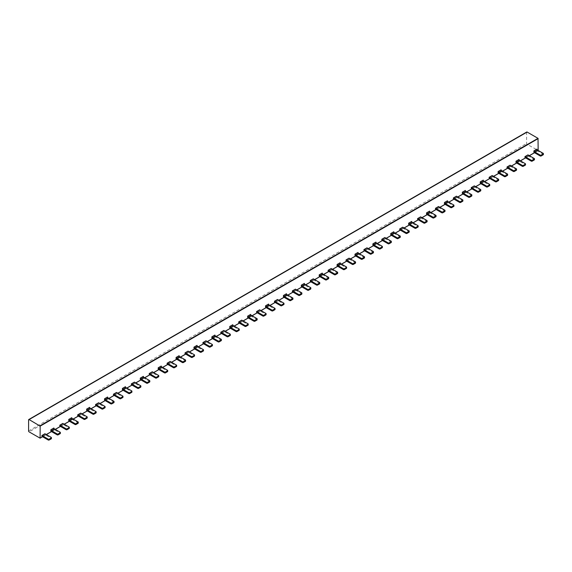 <?xml version="1.0" encoding="UTF-8"?>
<svg xmlns="http://www.w3.org/2000/svg" width="572" height="572" viewBox="0 0 572 572"><rect width="100%" height="100%" fill="white"/><g stroke="black" fill="none" stroke-linecap="round" stroke-linejoin="round"><path stroke-width="0.43" stroke-dasharray="2.86 2.15" d="M534.455 159.667A0.708 0.408 -0 0 0 534.248 159.374L534.248 158.501M524.953 157.486L527.963 155.748L527.963 154.876M527.963 155.748L534.248 159.374M41.92 436.364L44.931 434.627L51.215 438.252L51.215 437.38M44.931 434.627L44.931 433.755M516.566 169.991A0.708 0.408 -0 0 0 516.359 169.705L516.359 168.833M507.057 167.818L510.074 166.073L510.074 165.208M510.074 166.073L516.359 169.705M59.81 426.033L62.82 424.295L69.105 427.92L69.105 427.055M62.82 424.295L62.82 423.423M498.677 180.323A0.708 0.408 -0 0 0 498.469 180.03L498.469 179.165M489.167 178.149L492.185 176.405L492.185 175.532M492.185 176.405L498.469 180.03M77.699 415.708L80.709 413.964L86.994 417.596L86.994 416.723M80.709 413.964L80.709 413.098M480.787 190.648A0.708 0.408 -0 0 0 480.573 190.362L480.573 189.489M471.278 188.474L474.295 186.737L474.295 185.864M474.295 186.737L480.573 190.362M95.588 405.376L98.606 403.639L104.883 407.264L104.883 406.392M98.606 403.639L98.606 402.767M462.891 200.979A0.708 0.408 -0 0 0 462.684 200.686L462.684 199.821M453.389 198.806L456.406 197.061L456.406 196.189M456.406 197.061L462.684 200.686M113.478 395.052L116.495 393.307L122.773 396.932L122.773 396.067M116.495 393.307L116.495 392.442M445.002 211.311A0.708 0.408 -0 0 0 444.794 211.018L444.794 210.146M435.499 209.13L438.517 207.393L438.517 206.521M438.517 207.393L444.794 211.018M131.367 384.72L134.384 382.983L140.662 386.608L140.662 385.735M134.384 382.983L134.384 382.11M427.112 221.636A0.708 0.408 -0 0 0 426.905 221.35L426.905 220.477M417.61 219.462L420.627 217.718L420.627 216.852M420.627 217.718L426.905 221.35M149.256 374.395L152.274 372.651L158.551 376.276L158.551 375.411M152.274 372.651L152.274 371.779M409.223 231.967A0.708 0.408 -0 0 0 409.016 231.674L409.016 230.802M399.721 229.787L402.731 228.049L402.731 227.177M402.731 228.049L409.016 231.674M167.146 364.064L170.163 362.326L176.448 365.951L176.448 365.079M170.163 362.326L170.163 361.454M391.334 242.292A0.708 0.408 -0 0 0 391.126 242.006L391.126 241.134M381.831 240.118L384.842 238.381L384.842 237.509M384.842 238.381L391.126 242.006M185.035 353.732L188.052 351.995L194.337 355.62L194.337 354.747M188.052 351.995L188.052 351.122M373.444 252.624A0.708 0.408 -0 0 0 373.237 252.331L373.237 251.465M363.942 250.45L366.952 248.706L366.952 247.833M366.952 248.706L373.237 252.331M202.931 343.407L205.941 341.663L212.226 345.295L212.226 344.423M205.941 341.663L205.941 340.798M355.555 262.956A0.708 0.408 -0 0 0 355.348 262.662L355.348 261.79M346.046 260.775L349.063 259.037L349.063 258.165M349.063 259.037L355.348 262.662M220.821 333.076L223.831 331.338L230.116 334.963L230.116 334.091M223.831 331.338L223.831 330.466M337.666 273.28A0.708 0.408 -0 0 0 337.459 272.994L337.459 272.122M328.156 271.107L331.174 269.362L331.174 268.497M331.174 269.362L337.459 272.994M238.71 322.751L241.72 321.006L248.005 324.631L248.005 323.766M241.72 321.006L241.72 320.134M319.777 283.612A0.708 0.408 -0 0 0 319.562 283.319L319.562 282.446M310.267 281.431L313.284 279.694L313.284 278.821M313.284 279.694L319.562 283.319M256.599 312.419L259.617 310.682L265.894 314.307L265.894 313.435M259.617 310.682L259.617 309.81M301.88 293.937A0.708 0.408 -0 0 0 301.673 293.65L301.673 292.778M292.378 291.763L295.395 290.018L295.395 289.153M295.395 290.018L301.673 293.65M274.488 302.095L277.506 300.35L283.783 303.975L283.783 303.11M277.506 300.35L277.506 299.478M50.865 431.081L53.875 429.336A1.773 1.022 -120 0 0 54.383 429.751L60.16 433.09L60.16 432.217M53.875 429.336L53.875 428.006M68.754 420.749L71.765 419.011L71.765 417.682M71.765 419.011A1.773 1.022 -120 0 0 72.272 419.419L78.049 422.758L78.049 421.886M86.644 410.424L89.661 408.68A1.773 1.022 -120 0 0 90.161 409.094L95.939 412.426L95.939 411.561M89.661 408.68L89.661 407.35M104.533 400.093L107.55 398.355L107.55 397.025M107.55 398.355A1.773 1.022 -120 0 0 108.051 398.763L113.828 402.102L113.828 401.229M122.422 389.768L125.44 388.023A1.773 1.022 -120 0 0 125.94 388.438L131.717 391.77L131.717 390.898M125.44 388.023L125.44 386.693M140.312 379.436L143.329 377.692L143.329 376.369M143.329 377.692A1.773 1.022 -120 0 0 143.829 378.106L149.607 381.445L149.607 380.573M158.201 369.104L161.218 367.367A1.773 1.022 -120 0 0 161.719 367.775L167.503 371.114L167.503 370.241M161.218 367.367L161.218 366.037M176.09 358.78L179.107 357.035L179.107 355.705M179.107 357.035A1.773 1.022 -120 0 0 179.608 357.45L185.392 360.782L185.392 359.917M193.98 348.448L196.997 346.711A1.773 1.022 -120 0 0 197.497 347.118L203.282 350.457L203.282 349.585M196.997 346.711L196.997 345.381M211.876 338.123L214.886 336.379L214.886 335.049M214.886 336.379A1.773 1.022 -120 0 0 215.394 336.794L221.171 340.125L221.171 339.26M229.765 327.792L232.775 326.054A1.773 1.022 -120 0 0 233.283 326.462L239.06 329.801L239.06 328.929M232.775 326.054L232.775 324.724M247.655 317.46L250.672 315.723L250.672 314.393M250.672 315.723A1.773 1.022 -120 0 0 251.172 316.13L256.95 319.469L256.95 318.597M265.544 307.135L268.561 305.391A1.773 1.022 -120 0 0 269.062 305.805L274.839 309.145L274.839 308.272M268.561 305.391L268.561 304.061M283.433 296.804L286.45 295.066L286.45 293.736M286.45 295.066A1.773 1.022 -120 0 0 286.951 295.474L292.728 298.813L292.728 297.94M301.322 286.479L304.34 284.734A1.773 1.022 -120 0 0 304.84 285.149L310.617 288.481L310.617 287.616M304.34 284.734L304.34 283.405M319.212 276.147L322.229 274.41L322.229 273.08M322.229 274.41A1.773 1.022 -120 0 0 322.73 274.817L328.514 278.156L328.514 277.284M337.101 265.823L340.118 264.078A1.773 1.022 -120 0 0 340.619 264.493L346.403 267.825L346.403 266.952M340.118 264.078L340.118 262.748M354.998 255.491L358.008 253.746L358.008 252.424M358.008 253.746A1.773 1.022 -120 0 0 358.508 254.161L364.292 257.5L364.292 256.628M372.887 245.159L375.897 243.422A1.773 1.022 -120 0 0 376.405 243.829L382.182 247.168L382.182 246.296M375.897 243.422L375.897 242.092M390.776 234.835L393.786 233.09L393.786 231.76M393.786 233.09A1.773 1.022 -120 0 0 394.294 233.505L400.071 236.837L400.071 235.971M408.665 224.503L411.683 222.765A1.773 1.022 -120 0 0 412.183 223.173L417.96 226.512L417.96 225.64M411.683 222.765L411.683 221.435M426.555 214.178L429.572 212.434L429.572 211.104M429.572 212.434A1.773 1.022 -120 0 0 430.072 212.848L435.85 216.18L435.85 215.315M444.444 203.847L447.461 202.109A1.773 1.022 -120 0 0 447.962 202.517L453.739 205.856L453.739 204.983M447.461 202.109L447.461 200.779M462.333 193.515L465.351 191.777L465.351 190.447M465.351 191.777A1.773 1.022 -120 0 0 465.851 192.192L471.628 195.524L471.628 194.652M480.223 183.19L483.24 181.446A1.773 1.022 -120 0 0 483.74 181.86L489.525 185.199L489.525 184.327M483.24 181.446L483.24 180.116M498.112 172.858L501.129 171.121L501.129 169.791M501.129 171.121A1.773 1.022 -120 0 0 501.63 171.529L507.414 174.868L507.414 173.995M516.008 162.534L519.019 160.789A1.773 1.022 -120 0 0 519.526 161.204L525.303 164.536L525.303 163.671M519.019 160.789L519.019 159.459M533.898 152.202L536.908 150.465L536.908 149.135M536.908 150.465A1.773 1.022 -120 0 0 537.415 150.872L543.193 154.211L543.193 153.339M526.755 132.01A0.708 0.408 -120 0 0 526.612 132.332L526.612 143.472A0.708 0.408 -120 0 0 527.112 144.344L538.166 150.436M54.383 429.751L51.366 431.488M72.272 419.419L69.255 421.164M90.161 409.094L87.144 410.832M108.051 398.763L105.034 400.507M125.94 388.438L122.923 390.175M143.829 378.106L140.812 379.844M161.719 367.775L158.709 369.519M179.608 357.45L176.598 359.187M197.497 347.118L194.487 348.863M215.394 336.794L212.376 338.531M233.283 326.462L230.266 328.206M251.172 316.13L248.155 317.875M269.062 305.805L266.044 307.543M286.951 295.474L283.934 297.218M304.84 285.149L301.823 286.887M322.73 274.817L319.719 276.562M340.619 264.493L337.609 266.23M358.508 254.161L355.498 255.898M376.405 243.829L373.387 245.574M394.294 233.505L391.277 235.242M412.183 223.173L409.166 224.918M430.072 212.848L427.055 214.586M447.962 202.517L444.944 204.261M465.851 192.192L462.834 193.929M483.74 181.86L480.73 183.598M501.63 171.529L498.62 173.273M519.526 161.204L516.509 162.941M537.415 150.872L534.398 152.617M529.322 155.663L525.554 157.836L529.322 155.663M520.377 160.825L516.609 162.999L520.377 160.825M511.432 165.987L507.664 168.168L511.432 165.987M502.488 171.157L498.72 173.33L502.488 171.157M493.543 176.319L489.775 178.493L493.543 176.319M484.598 181.481L480.83 183.662L484.598 181.481M475.654 186.644L471.886 188.824L475.654 186.644M466.709 191.813L462.941 193.987L466.709 191.813M457.764 196.975L453.989 199.149L457.764 196.975M448.82 202.138L445.045 204.318L448.82 202.138M439.868 207.307L436.1 209.481L439.868 207.307M430.923 212.469L427.155 214.643L430.923 212.469M421.979 217.632L418.211 219.812L421.979 217.632M413.034 222.794L409.266 224.975L413.034 222.794M404.089 227.963L400.321 230.137L404.089 227.963M395.145 233.126L391.377 235.299L395.145 233.126M386.2 238.288L382.432 240.469L386.2 238.288M377.255 243.457L373.487 245.631L377.255 243.457M368.311 248.62L364.543 250.793L368.311 248.62M359.366 253.782L355.598 255.963L359.366 253.782M350.421 258.952L346.653 261.125L350.421 258.952M341.477 264.114L337.709 266.287L341.477 264.114M332.532 269.276L328.764 271.45L332.532 269.276M323.588 274.438L319.82 276.619L323.588 274.438M314.643 279.608L310.875 281.781L314.643 279.608M305.698 284.77L301.93 286.944L305.698 284.77M296.754 289.933L292.978 292.113L296.754 289.933M287.809 295.102L284.034 297.276L287.809 295.102M278.857 300.264L275.089 302.438L278.857 300.264M269.912 305.427L266.144 307.6L269.912 305.427M260.968 310.589L257.2 312.77L260.968 310.589M252.023 315.758L248.255 317.932L252.023 315.758M243.079 320.921L239.31 323.094L243.079 320.921M234.134 326.083L230.366 328.264L234.134 326.083M225.189 331.252L221.421 333.426L225.189 331.252M216.245 336.415L212.477 338.588L216.245 336.415M207.3 341.577L203.532 343.758L207.3 341.577M198.355 346.739L194.587 348.92L198.355 346.739M189.411 351.909L185.643 354.082L189.411 351.909M180.466 357.071L176.698 359.245L180.466 357.071M171.521 362.233L167.753 364.414L171.521 362.233M162.577 367.403L158.809 369.576L162.577 367.403M153.632 372.565L149.864 374.739L153.632 372.565M144.687 377.727L140.912 379.908L144.687 377.727M135.743 382.897L131.968 385.07L135.743 382.897M126.798 388.059L123.023 390.233L126.798 388.059M117.846 393.221L114.078 395.395L117.846 393.221M108.902 398.384L105.134 400.564L108.902 398.384M99.957 403.553L96.189 405.727L99.957 403.553M91.012 408.715L87.244 410.889L91.012 408.715M82.068 413.878L78.3 416.058L82.068 413.878M73.123 419.047L69.355 421.221L73.123 419.047M64.178 424.209L60.41 426.383L64.178 424.209M55.234 429.372L51.466 431.545L55.234 429.372M46.289 434.534L42.521 436.715L46.289 434.534M526.612 132.332L28.6 419.855M28.6 430.995L526.612 143.472M527.112 144.344L29.101 431.867M538.123 150.65L534.563 152.71M529.386 155.698L525.618 157.872M520.441 160.861L516.673 163.034M511.497 166.023L507.729 168.204M502.552 171.192L498.777 173.366M493.607 176.355L489.832 178.528M484.663 181.517L480.888 183.698M475.711 186.686L471.943 188.86M466.766 191.849L462.998 194.022M457.822 197.011L454.054 199.185M448.877 202.173L445.109 204.354M439.932 207.343L436.164 209.516M430.988 212.505L427.22 214.679M422.043 217.667L418.275 219.848M413.098 222.837L409.33 225.01M404.154 227.999L400.386 230.173M395.209 233.162L391.441 235.335M386.264 238.324L382.496 240.505M377.32 243.493L373.552 245.667M368.375 248.656L364.607 250.829M359.43 253.818L355.662 255.999M350.486 258.987L346.718 261.161M341.541 264.15L337.766 266.323M332.597 269.312L328.821 271.486M323.645 274.474L319.877 276.655M314.7 279.644L310.932 281.817M305.755 284.806L301.987 286.98M296.811 289.968L293.043 292.149M287.866 295.138L284.098 297.311M278.921 300.3L275.153 302.474M269.977 305.462L266.209 307.643M261.032 310.625L257.264 312.805M252.088 315.794L248.32 317.968M243.143 320.956L239.375 323.13M234.198 326.119L230.43 328.299M225.254 331.288L221.486 333.462M216.309 336.45L212.541 338.624M207.364 341.613L203.596 343.793M198.42 346.782L194.652 348.956M189.475 351.944L185.707 354.118M180.53 357.107L176.755 359.28M171.586 362.269L167.81 364.45M162.634 367.438L158.866 369.612M153.689 372.601L149.921 374.774M144.745 377.763L140.977 379.944M135.8 382.933L132.032 385.106M126.855 388.095L123.087 390.268M117.911 393.257L114.143 395.431M108.966 398.419L105.198 400.6M100.021 403.589L96.253 405.762M91.077 408.751L87.309 410.925M82.132 413.913L78.364 416.094M73.187 419.083L69.419 421.257M64.243 424.245L60.475 426.419M55.298 429.408L51.53 431.588M46.353 434.57L42.585 436.751"/><path stroke-width="0.86" d="M524.953 156.621L527.963 154.876L534.248 158.501A0.708 0.408 180 0 1 534.248 159.088L532.239 160.246A0.708 0.408 180 0 1 531.231 160.246L524.953 156.621L524.953 157.486L531.231 161.118A0.708 0.408 -0 0 0 532.239 161.118L532.239 160.246M534.248 159.088L534.248 159.953A0.708 0.408 -0 0 0 534.455 159.667L534.455 158.794M534.248 159.953L532.239 161.118M51.215 437.959L51.215 438.831A0.708 0.408 -0 0 0 51.423 438.538L51.423 437.673A0.708 0.408 180 0 1 51.215 437.959L49.206 439.124A0.708 0.408 180 0 1 48.198 439.124L41.92 435.492L41.92 436.364L48.198 439.99A0.708 0.408 -0 0 0 49.206 439.99L49.206 439.124M51.215 438.831L49.206 439.99M41.92 435.492L44.931 433.755L51.215 437.38A0.708 0.408 180 0 1 51.423 437.673M507.057 166.945L510.074 165.208L516.359 168.833A0.708 0.408 180 0 1 516.359 169.412L514.35 170.57A0.708 0.408 180 0 1 513.341 170.57L507.057 166.945L507.057 167.818L513.341 171.443A0.708 0.408 -0 0 0 514.35 171.443L514.35 170.57M516.359 169.412L516.359 170.284A0.708 0.408 -0 0 0 516.566 169.991L516.566 169.126M516.359 170.284L514.35 171.443M69.105 427.634L69.105 428.499A0.708 0.408 -0 0 0 69.312 428.213L69.312 427.341A0.708 0.408 180 0 1 69.105 427.634L67.096 428.793A0.708 0.408 180 0 1 66.087 428.793L59.81 425.168L59.81 426.033L66.087 429.665A0.708 0.408 -0 0 0 67.096 429.665L67.096 428.793M69.105 428.499L67.096 429.665M59.81 425.168L62.82 423.423L69.105 427.055A0.708 0.408 180 0 1 69.312 427.341M489.167 177.277L492.185 175.532L498.469 179.165A0.708 0.408 180 0 1 498.469 179.744L496.453 180.902A0.708 0.408 180 0 1 495.452 180.902L489.167 177.277L489.167 178.149L495.452 181.774A0.708 0.408 -0 0 0 496.453 181.774L496.453 180.902M498.469 179.744L498.469 180.609A0.708 0.408 -0 0 0 498.677 180.323L498.677 179.451M498.469 180.609L496.453 181.774M86.994 417.303L86.994 418.175A0.708 0.408 -0 0 0 87.201 417.882L87.201 417.009A0.708 0.408 180 0 1 86.994 417.303L84.985 418.461A0.708 0.408 180 0 1 83.977 418.461L77.699 414.836L77.699 415.708L83.977 419.333A0.708 0.408 -0 0 0 84.985 419.333L84.985 418.461M86.994 418.175L84.985 419.333M77.699 414.836L80.709 413.098L86.994 416.723A0.708 0.408 180 0 1 87.201 417.009M471.278 187.602L474.295 185.864L480.573 189.489A0.708 0.408 180 0 1 480.573 190.068L478.564 191.234A0.708 0.408 180 0 1 477.563 191.234L471.278 187.602L471.278 188.474L477.563 192.099A0.708 0.408 -0 0 0 478.564 192.099L478.564 191.234M480.573 190.068L480.573 190.941A0.708 0.408 -0 0 0 480.787 190.648L480.787 189.782M480.573 190.941L478.564 192.099M104.883 406.971L104.883 407.843A0.708 0.408 -0 0 0 105.091 407.557L105.091 406.685A0.708 0.408 180 0 1 104.883 406.971L102.874 408.136A0.708 0.408 180 0 1 101.866 408.136L95.588 404.511L95.588 405.376L101.866 409.009A0.708 0.408 -0 0 0 102.874 409.009L102.874 408.136M104.883 407.843L102.874 409.009M95.588 404.511L98.606 402.767L104.883 406.392A0.708 0.408 180 0 1 105.091 406.685M453.389 197.933L456.406 196.189L462.684 199.821A0.708 0.408 180 0 1 462.684 200.4L460.674 201.558A0.708 0.408 180 0 1 459.673 201.558L453.389 197.933L453.389 198.806L459.673 202.431A0.708 0.408 -0 0 0 460.674 202.431L460.674 201.558M462.684 200.4L462.684 201.272A0.708 0.408 -0 0 0 462.891 200.979L462.891 200.107M462.684 201.272L460.674 202.431M122.773 396.646L122.773 397.519A0.708 0.408 -0 0 0 122.98 397.225L122.98 396.353A0.708 0.408 180 0 1 122.773 396.646L120.763 397.805A0.708 0.408 180 0 1 119.762 397.805L113.478 394.179L113.478 395.052L119.762 398.677A0.708 0.408 -0 0 0 120.763 398.677L120.763 397.805M122.773 397.519L120.763 398.677M113.478 394.179L116.495 392.442L122.773 396.067A0.708 0.408 180 0 1 122.98 396.353M435.499 208.265L438.517 206.521L444.794 210.146A0.708 0.408 180 0 1 444.794 210.725L442.785 211.89A0.708 0.408 180 0 1 441.784 211.89L435.499 208.265L435.499 209.13L441.784 212.755A0.708 0.408 -0 0 0 442.785 212.755L442.785 211.89M444.794 210.725L444.794 211.597A0.708 0.408 -0 0 0 445.002 211.311L445.002 210.439M444.794 211.597L442.785 212.755M140.662 386.314L140.662 387.187A0.708 0.408 -0 0 0 140.869 386.894L140.869 386.028A0.708 0.408 180 0 1 140.662 386.314L138.653 387.48A0.708 0.408 180 0 1 137.652 387.48L131.367 383.848L131.367 384.72L137.652 388.345A0.708 0.408 -0 0 0 138.653 388.345L138.653 387.48M140.662 387.187L138.653 388.345M131.367 383.848L134.384 382.11L140.662 385.735A0.708 0.408 180 0 1 140.869 386.028M417.61 218.59L420.627 216.852L426.905 220.477A0.708 0.408 180 0 1 426.905 221.057L424.896 222.215A0.708 0.408 180 0 1 423.888 222.215L417.61 218.59L417.61 219.462L423.888 223.087A0.708 0.408 -0 0 0 424.896 223.087L424.896 222.215M426.905 221.057L426.905 221.929A0.708 0.408 -0 0 0 427.112 221.636L427.112 220.763M426.905 221.929L424.896 223.087M158.551 375.99L158.551 376.855A0.708 0.408 -0 0 0 158.766 376.569L158.766 375.697A0.708 0.408 180 0 1 158.551 375.99L156.542 377.148A0.708 0.408 180 0 1 155.541 377.148L149.256 373.523L149.256 374.395L155.541 378.021A0.708 0.408 -0 0 0 156.542 378.021L156.542 377.148M158.551 376.855L156.542 378.021M149.256 373.523L152.274 371.779L158.551 375.411A0.708 0.408 180 0 1 158.766 375.697M399.721 228.922L402.731 227.177L409.016 230.802A0.708 0.408 180 0 1 409.016 231.388L407.007 232.547A0.708 0.408 180 0 1 405.998 232.547L399.721 228.922L399.721 229.787L405.998 233.419A0.708 0.408 -0 0 0 407.007 233.419L407.007 232.547M409.016 231.388L409.016 232.253A0.708 0.408 -0 0 0 409.223 231.967L409.223 231.095M409.016 232.253L407.007 233.419M176.448 365.658L176.448 366.53A0.708 0.408 -0 0 0 176.655 366.237L176.655 365.372A0.708 0.408 180 0 1 176.448 365.658L174.431 366.816A0.708 0.408 180 0 1 173.43 366.816L167.146 363.191L167.146 364.064L173.43 367.689A0.708 0.408 -0 0 0 174.431 367.689L174.431 366.816M176.448 366.53L174.431 367.689M167.146 363.191L170.163 361.454L176.448 365.079A0.708 0.408 180 0 1 176.655 365.372M381.831 239.246L384.842 237.509L391.126 241.134A0.708 0.408 180 0 1 391.126 241.713L389.117 242.878A0.708 0.408 180 0 1 388.109 242.878L381.831 239.246L381.831 240.118L388.109 243.743A0.708 0.408 -0 0 0 389.117 243.743L389.117 242.878M391.126 241.713L391.126 242.585A0.708 0.408 -0 0 0 391.334 242.292L391.334 241.427M391.126 242.585L389.117 243.743M194.337 355.334L194.337 356.199A0.708 0.408 -0 0 0 194.544 355.913L194.544 355.04A0.708 0.408 180 0 1 194.337 355.334L192.328 356.492A0.708 0.408 180 0 1 191.32 356.492L185.035 352.867L185.035 353.732L191.32 357.364A0.708 0.408 -0 0 0 192.328 357.364L192.328 356.492M194.337 356.199L192.328 357.364M185.035 352.867L188.052 351.122L194.337 354.747A0.708 0.408 180 0 1 194.544 355.04M363.942 249.578L366.952 247.833L373.237 251.465A0.708 0.408 180 0 1 373.237 252.045L371.228 253.203A0.708 0.408 180 0 1 370.22 253.203L363.942 249.578L363.942 250.45L370.22 254.075A0.708 0.408 -0 0 0 371.228 254.075L371.228 253.203M373.237 252.045L373.237 252.917A0.708 0.408 -0 0 0 373.444 252.624L373.444 251.751M373.237 252.917L371.228 254.075M212.226 345.002L212.226 345.874A0.708 0.408 -0 0 0 212.434 345.581L212.434 344.709A0.708 0.408 180 0 1 212.226 345.002L210.217 346.16A0.708 0.408 180 0 1 209.209 346.16L202.931 342.535L202.931 343.407L209.209 347.032A0.708 0.408 -0 0 0 210.217 347.032L210.217 346.16M212.226 345.874L210.217 347.032M202.931 342.535L205.941 340.798L212.226 344.423A0.708 0.408 180 0 1 212.434 344.709M346.046 259.902L349.063 258.165L355.348 261.79A0.708 0.408 180 0 1 355.348 262.369L353.339 263.535A0.708 0.408 180 0 1 352.331 263.535L346.046 259.902L346.046 260.775L352.331 264.4A0.708 0.408 -0 0 0 353.339 264.4L353.339 263.535M355.348 262.369L355.348 263.242A0.708 0.408 -0 0 0 355.555 262.956L355.555 262.083M355.348 263.242L353.339 264.4M230.116 334.67L230.116 335.542A0.708 0.408 -0 0 0 230.323 335.256L230.323 334.384A0.708 0.408 180 0 1 230.116 334.67L228.106 335.835A0.708 0.408 180 0 1 227.098 335.835L220.821 332.21L220.821 333.076L227.098 336.701A0.708 0.408 -0 0 0 228.106 336.701L228.106 335.835M230.116 335.542L228.106 336.701M220.821 332.21L223.831 330.466L230.116 334.091A0.708 0.408 180 0 1 230.323 334.384M328.156 270.234L331.174 268.497L337.459 272.122A0.708 0.408 180 0 1 337.459 272.701L335.442 273.859A0.708 0.408 180 0 1 334.441 273.859L328.156 270.234L328.156 271.107L334.441 274.732A0.708 0.408 -0 0 0 335.442 274.732L335.442 273.859M337.459 272.701L337.459 273.573A0.708 0.408 -0 0 0 337.666 273.28L337.666 272.408M337.459 273.573L335.442 274.732M248.005 324.345L248.005 325.218A0.708 0.408 -0 0 0 248.212 324.925L248.212 324.052A0.708 0.408 180 0 1 248.005 324.345L245.996 325.504A0.708 0.408 180 0 1 244.988 325.504L238.71 321.879L238.71 322.751L244.988 326.376A0.708 0.408 -0 0 0 245.996 326.376L245.996 325.504M248.005 325.218L245.996 326.376M238.71 321.879L241.72 320.134L248.005 323.766A0.708 0.408 180 0 1 248.212 324.052M310.267 280.566L313.284 278.821L319.562 282.446A0.708 0.408 180 0 1 319.562 283.033L317.553 284.191A0.708 0.408 180 0 1 316.552 284.191L310.267 280.566L310.267 281.431L316.552 285.063A0.708 0.408 -0 0 0 317.553 285.063L317.553 284.191M319.562 283.033L319.562 283.898A0.708 0.408 -0 0 0 319.777 283.612L319.777 282.74M319.562 283.898L317.553 285.063M265.894 314.014L265.894 314.886A0.708 0.408 -0 0 0 266.102 314.593L266.102 313.728A0.708 0.408 180 0 1 265.894 314.014L263.885 315.179A0.708 0.408 180 0 1 262.877 315.179L256.599 311.547L256.599 312.419L262.877 316.044A0.708 0.408 -0 0 0 263.885 316.044L263.885 315.179M265.894 314.886L263.885 316.044M256.599 311.547L259.617 309.81L265.894 313.435A0.708 0.408 180 0 1 266.102 313.728M292.378 290.891L295.395 289.153L301.673 292.778A0.708 0.408 180 0 1 301.673 293.357L299.664 294.516A0.708 0.408 180 0 1 298.663 294.516L292.378 290.891L292.378 291.763L298.663 295.388A0.708 0.408 -0 0 0 299.664 295.388L299.664 294.516M301.673 293.357L301.673 294.23A0.708 0.408 -0 0 0 301.88 293.937L301.88 293.071M301.673 294.23L299.664 295.388M283.783 303.689L283.783 304.554A0.708 0.408 -0 0 0 283.991 304.268L283.991 303.396A0.708 0.408 180 0 1 283.783 303.689L281.774 304.847A0.708 0.408 180 0 1 280.773 304.847L274.488 301.222L274.488 302.095L280.773 305.72A0.708 0.408 -0 0 0 281.774 305.72L281.774 304.847M283.783 304.554L281.774 305.72M274.488 301.222L277.506 299.478L283.783 303.11A0.708 0.408 180 0 1 283.991 303.396M58.151 434.827L58.151 433.955A0.708 0.408 180 0 1 57.143 433.955L51.366 430.623A0.708 0.408 -120 0 1 50.865 429.751L50.865 431.081A1.773 1.022 -120 0 0 51.366 431.488L57.143 434.827A0.708 0.408 -0 0 0 58.151 434.827L60.16 433.669A0.708 0.408 -0 0 0 60.367 433.376L60.367 432.503A0.708 0.408 180 0 1 60.16 432.797L60.16 433.669M50.865 429.751L53.875 428.006A0.708 0.408 -120 0 0 54.383 428.878L60.16 432.217A0.708 0.408 180 0 1 60.367 432.503M58.151 433.955L60.16 432.797M75.032 424.495A0.708 0.408 -0 0 0 76.04 424.495L76.04 423.63A0.708 0.408 180 0 1 75.032 423.63L75.032 424.495L69.255 421.164A1.773 1.022 -120 0 1 68.754 420.749L68.754 419.419L71.765 417.682A0.708 0.408 -120 0 0 72.272 418.554L78.049 421.886A0.708 0.408 180 0 1 78.049 422.465L78.049 423.337A0.708 0.408 -0 0 0 78.257 423.051L78.257 422.179M76.04 424.495L78.049 423.337M76.04 423.63L78.049 422.465M68.754 419.419A0.708 0.408 -120 0 0 69.255 420.291L75.032 423.63M93.93 414.171L93.93 413.299A0.708 0.408 180 0 1 92.921 413.299L87.144 409.96A0.708 0.408 -120 0 1 86.644 409.094L86.644 410.424A1.773 1.022 -120 0 0 87.144 410.832L92.921 414.171A0.708 0.408 -0 0 0 93.93 414.171L95.939 413.013A0.708 0.408 -0 0 0 96.146 412.719L96.146 411.847A0.708 0.408 180 0 1 95.939 412.14L95.939 413.013M86.644 409.094L89.661 407.35A0.708 0.408 -120 0 0 90.161 408.222L95.939 411.561A0.708 0.408 180 0 1 96.146 411.847M93.93 413.299L95.939 412.14M110.811 403.839A0.708 0.408 -0 0 0 111.819 403.839L111.819 402.974A0.708 0.408 180 0 1 110.811 402.974L110.811 403.839L105.034 400.507A1.773 1.022 -120 0 1 104.533 400.093L104.533 398.763L107.55 397.025A0.708 0.408 -120 0 0 108.051 397.89L113.828 401.229A0.708 0.408 180 0 1 113.828 401.809L113.828 402.681A0.708 0.408 -0 0 0 114.035 402.388L114.035 401.523M111.819 403.839L113.828 402.681M111.819 402.974L113.828 401.809M104.533 398.763A0.708 0.408 -120 0 0 105.034 399.635L110.811 402.974M129.708 393.515L129.708 392.642A0.708 0.408 180 0 1 128.707 392.642L122.923 389.303A0.708 0.408 -120 0 1 122.422 388.438L122.422 389.768A1.773 1.022 -120 0 0 122.923 390.175L128.707 393.515A0.708 0.408 -0 0 0 129.708 393.515L131.717 392.349A0.708 0.408 -0 0 0 131.925 392.063L131.925 391.191A0.708 0.408 180 0 1 131.717 391.484L131.717 392.349M122.422 388.438L125.44 386.693A0.708 0.408 -120 0 0 125.94 387.566L131.717 390.898A0.708 0.408 180 0 1 131.925 391.191M129.708 392.642L131.717 391.484M146.596 383.183A0.708 0.408 -0 0 0 147.597 383.183L147.597 382.31A0.708 0.408 180 0 1 146.596 382.31L146.596 383.183L140.812 379.844A1.773 1.022 -120 0 1 140.312 379.436L140.312 378.106L143.329 376.369A0.708 0.408 -120 0 0 143.829 377.234L149.607 380.573A0.708 0.408 180 0 1 149.607 381.152L149.607 382.024A0.708 0.408 -0 0 0 149.821 381.731L149.821 380.859M147.597 383.183L149.607 382.024M147.597 382.31L149.607 381.152M140.312 378.106A0.708 0.408 -120 0 0 140.812 378.979L146.596 382.31M165.487 372.858L165.487 371.986A0.708 0.408 180 0 1 164.486 371.986L158.709 368.647A0.708 0.408 -120 0 1 158.201 367.775L158.201 369.104A1.773 1.022 -120 0 0 158.709 369.519L164.486 372.858A0.708 0.408 -0 0 0 165.487 372.858L167.503 371.693A0.708 0.408 -0 0 0 167.71 371.407L167.71 370.534A0.708 0.408 180 0 1 167.503 370.82L167.503 371.693M158.201 367.775L161.218 366.037A0.708 0.408 -120 0 0 161.719 366.909L167.503 370.241A0.708 0.408 180 0 1 167.71 370.534M165.487 371.986L167.503 370.82M182.375 362.526A0.708 0.408 -0 0 0 183.376 362.526L183.376 361.654A0.708 0.408 180 0 1 182.375 361.654L182.375 362.526L176.598 359.187A1.773 1.022 -120 0 1 176.09 358.78L176.09 357.45L179.107 355.705A0.708 0.408 -120 0 0 179.608 356.578L185.392 359.917A0.708 0.408 180 0 1 185.392 360.496L185.392 361.368A0.708 0.408 -0 0 0 185.6 361.075L185.6 360.203M183.376 362.526L185.392 361.368M183.376 361.654L185.392 360.496M176.09 357.45A0.708 0.408 -120 0 0 176.598 358.322L182.375 361.654M201.272 352.195L201.272 351.33A0.708 0.408 180 0 1 200.264 351.33L194.487 347.99A0.708 0.408 -120 0 1 193.98 347.118L193.98 348.448A1.773 1.022 -120 0 0 194.487 348.863L200.264 352.195A0.708 0.408 -0 0 0 201.272 352.195L203.282 351.036A0.708 0.408 -0 0 0 203.489 350.743L203.489 349.878A0.708 0.408 180 0 1 203.282 350.164L203.282 351.036M193.98 347.118L196.997 345.381A0.708 0.408 -120 0 0 197.497 346.246L203.282 349.585A0.708 0.408 180 0 1 203.489 349.878M201.272 351.33L203.282 350.164M218.154 341.87A0.708 0.408 -0 0 0 219.162 341.87L219.162 340.998A0.708 0.408 180 0 1 218.154 340.998L218.154 341.87L212.376 338.531A1.773 1.022 -120 0 1 211.876 338.123L211.876 336.794L214.886 335.049A0.708 0.408 -120 0 0 215.394 335.921L221.171 339.26A0.708 0.408 180 0 1 221.171 339.839L221.171 340.705A0.708 0.408 -0 0 0 221.378 340.419L221.378 339.546M219.162 341.87L221.171 340.705M219.162 340.998L221.171 339.839M211.876 336.794A0.708 0.408 -120 0 0 212.376 337.659L218.154 340.998M237.051 331.538L237.051 330.666A0.708 0.408 180 0 1 236.043 330.666L230.266 327.334A0.708 0.408 -120 0 1 229.765 326.462L229.765 327.792A1.773 1.022 -120 0 0 230.266 328.206L236.043 331.538A0.708 0.408 -0 0 0 237.051 331.538L239.06 330.38A0.708 0.408 -0 0 0 239.268 330.087L239.268 329.222A0.708 0.408 180 0 1 239.06 329.508L239.06 330.38M229.765 326.462L232.775 324.724A0.708 0.408 -120 0 0 233.283 325.59L239.06 328.929A0.708 0.408 180 0 1 239.268 329.222M237.051 330.666L239.06 329.508M253.932 321.214A0.708 0.408 -0 0 0 254.94 321.214L254.94 320.341A0.708 0.408 180 0 1 253.932 320.341L253.932 321.214L248.155 317.875A1.773 1.022 -120 0 1 247.655 317.46L247.655 316.13L250.672 314.393A0.708 0.408 -120 0 0 251.172 315.265L256.95 318.597A0.708 0.408 180 0 1 256.95 319.183L256.95 320.048A0.708 0.408 -0 0 0 257.157 319.762L257.157 318.89M254.94 321.214L256.95 320.048M254.94 320.341L256.95 319.183M247.655 316.13A0.708 0.408 -120 0 0 248.155 317.002L253.932 320.341M272.83 310.882L272.83 310.01A0.708 0.408 180 0 1 271.822 310.01L266.044 306.678A0.708 0.408 -120 0 1 265.544 305.805L265.544 307.135A1.773 1.022 -120 0 0 266.044 307.543L271.822 310.882A0.708 0.408 -0 0 0 272.83 310.882L274.839 309.724A0.708 0.408 -0 0 0 275.046 309.431L275.046 308.558A0.708 0.408 180 0 1 274.839 308.851L274.839 309.724M265.544 305.805L268.561 304.061A0.708 0.408 -120 0 0 269.062 304.933L274.839 308.272A0.708 0.408 180 0 1 275.046 308.558M272.83 310.01L274.839 308.851M289.718 300.55A0.708 0.408 -0 0 0 290.719 300.55L290.719 299.685A0.708 0.408 180 0 1 289.718 299.685L289.718 300.55L283.934 297.218A1.773 1.022 -120 0 1 283.433 296.804L283.433 295.474L286.45 293.736A0.708 0.408 -120 0 0 286.951 294.609L292.728 297.94A0.708 0.408 180 0 1 292.728 298.52L292.728 299.392A0.708 0.408 -0 0 0 292.935 299.106L292.935 298.234M290.719 300.55L292.728 299.392M290.719 299.685L292.728 298.52M283.433 295.474A0.708 0.408 -120 0 0 283.934 296.346L289.718 299.685M308.608 290.226L308.608 289.353A0.708 0.408 180 0 1 307.607 289.353L301.823 286.014A0.708 0.408 -120 0 1 301.322 285.149L301.322 286.479A1.773 1.022 -120 0 0 301.823 286.887L307.607 290.226A0.708 0.408 -0 0 0 308.608 290.226L310.617 289.067A0.708 0.408 -0 0 0 310.832 288.774L310.832 287.902A0.708 0.408 180 0 1 310.617 288.195L310.617 289.067M301.322 285.149L304.34 283.405A0.708 0.408 -120 0 0 304.84 284.277L310.617 287.616A0.708 0.408 180 0 1 310.832 287.902M308.608 289.353L310.617 288.195M325.497 279.894A0.708 0.408 -0 0 0 326.498 279.894L326.498 279.029A0.708 0.408 180 0 1 325.497 279.029L325.497 279.894L319.719 276.562A1.773 1.022 -120 0 1 319.212 276.147L319.212 274.817L322.229 273.08A0.708 0.408 -120 0 0 322.73 273.945L328.514 277.284A0.708 0.408 180 0 1 328.514 277.863L328.514 278.736A0.708 0.408 -0 0 0 328.721 278.442L328.721 277.577M326.498 279.894L328.514 278.736M326.498 279.029L328.514 277.863M319.212 274.817A0.708 0.408 -120 0 0 319.719 275.69L325.497 279.029M344.394 269.569L344.394 268.697A0.708 0.408 180 0 1 343.386 268.697L337.609 265.358A0.708 0.408 -120 0 1 337.101 264.493L337.101 265.823A1.773 1.022 -120 0 0 337.609 266.23L343.386 269.569A0.708 0.408 -0 0 0 344.394 269.569L346.403 268.404A0.708 0.408 -0 0 0 346.611 268.118L346.611 267.246A0.708 0.408 180 0 1 346.403 267.539L346.403 268.404M337.101 264.493L340.118 262.748A0.708 0.408 -120 0 0 340.619 263.62L346.403 266.952A0.708 0.408 180 0 1 346.611 267.246M344.394 268.697L346.403 267.539M361.275 259.238A0.708 0.408 -0 0 0 362.283 259.238L362.283 258.365A0.708 0.408 180 0 1 361.275 258.365L361.275 259.238L355.498 255.898A1.773 1.022 -120 0 1 354.998 255.491L354.998 254.161L358.008 252.424A0.708 0.408 -120 0 0 358.508 253.289L364.292 256.628A0.708 0.408 180 0 1 364.292 257.207L364.292 258.079A0.708 0.408 -0 0 0 364.5 257.786L364.5 256.914M362.283 259.238L364.292 258.079M362.283 258.365L364.292 257.207M354.998 254.161A0.708 0.408 -120 0 0 355.498 255.033L361.275 258.365M380.173 248.913L380.173 248.041A0.708 0.408 180 0 1 379.164 248.041L373.387 244.702A0.708 0.408 -120 0 1 372.887 243.829L372.887 245.159A1.773 1.022 -120 0 0 373.387 245.574L379.164 248.913A0.708 0.408 -0 0 0 380.173 248.913L382.182 247.748A0.708 0.408 -0 0 0 382.389 247.462L382.389 246.589A0.708 0.408 180 0 1 382.182 246.875L382.182 247.748M372.887 243.829L375.897 242.092A0.708 0.408 -120 0 0 376.405 242.964L382.182 246.296A0.708 0.408 180 0 1 382.389 246.589M380.173 248.041L382.182 246.875M397.054 238.581A0.708 0.408 -0 0 0 398.062 238.581L398.062 237.709A0.708 0.408 180 0 1 397.054 237.709L397.054 238.581L391.277 235.242A1.773 1.022 -120 0 1 390.776 234.835L390.776 233.505L393.786 231.76A0.708 0.408 -120 0 0 394.294 232.632L400.071 235.971A0.708 0.408 180 0 1 400.071 236.551L400.071 237.423A0.708 0.408 -0 0 0 400.278 237.13L400.278 236.257M398.062 238.581L400.071 237.423M398.062 237.709L400.071 236.551M390.776 233.505A0.708 0.408 -120 0 0 391.277 234.377L397.054 237.709M415.951 228.249L415.951 227.384A0.708 0.408 180 0 1 414.943 227.384L409.166 224.045A0.708 0.408 -120 0 1 408.665 223.173L408.665 224.503A1.773 1.022 -120 0 0 409.166 224.918L414.943 228.249A0.708 0.408 -0 0 0 415.951 228.249L417.96 227.091A0.708 0.408 -0 0 0 418.168 226.798L418.168 225.933A0.708 0.408 180 0 1 417.96 226.219L417.96 227.091M408.665 223.173L411.683 221.435A0.708 0.408 -120 0 0 412.183 222.308L417.96 225.64A0.708 0.408 180 0 1 418.168 225.933M415.951 227.384L417.96 226.219M432.84 217.925A0.708 0.408 -0 0 0 433.841 217.925L433.841 217.053A0.708 0.408 180 0 1 432.84 217.053L432.84 217.925L427.055 214.586A1.773 1.022 -120 0 1 426.555 214.178L426.555 212.848L429.572 211.104A0.708 0.408 -120 0 0 430.072 211.976L435.85 215.315A0.708 0.408 180 0 1 435.85 215.894L435.85 216.759A0.708 0.408 -0 0 0 436.057 216.473L436.057 215.601M433.841 217.925L435.85 216.759M433.841 217.053L435.85 215.894M426.555 212.848A0.708 0.408 -120 0 0 427.055 213.713L432.84 217.053M451.73 207.593L451.73 206.721A0.708 0.408 180 0 1 450.729 206.721L444.944 203.389A0.708 0.408 -120 0 1 444.444 202.517L444.444 203.847A1.773 1.022 -120 0 0 444.944 204.261L450.729 207.593A0.708 0.408 -0 0 0 451.73 207.593L453.739 206.435A0.708 0.408 -0 0 0 453.946 206.142L453.946 205.276A0.708 0.408 180 0 1 453.739 205.562L453.739 206.435M444.444 202.517L447.461 200.779A0.708 0.408 -120 0 0 447.962 201.644L453.739 204.983A0.708 0.408 180 0 1 453.946 205.276M451.73 206.721L453.739 205.562M468.618 197.268A0.708 0.408 -0 0 0 469.619 197.268L469.619 196.396A0.708 0.408 180 0 1 468.618 196.396L468.618 197.268L462.834 193.929A1.773 1.022 -120 0 1 462.333 193.515L462.333 192.192L465.351 190.447A0.708 0.408 -120 0 0 465.851 191.32L471.628 194.652A0.708 0.408 180 0 1 471.628 195.238L471.628 196.103A0.708 0.408 -0 0 0 471.843 195.817L471.843 194.945M469.619 197.268L471.628 196.103M469.619 196.396L471.628 195.238M462.333 192.192A0.708 0.408 -120 0 0 462.834 193.057L468.618 196.396M487.508 186.937L487.508 186.064A0.708 0.408 180 0 1 486.507 186.064L480.73 182.733A0.708 0.408 -120 0 1 480.223 181.86L480.223 183.19A1.773 1.022 -120 0 0 480.73 183.598L486.507 186.937A0.708 0.408 -0 0 0 487.508 186.937L489.525 185.778A0.708 0.408 -0 0 0 489.732 185.485L489.732 184.613A0.708 0.408 180 0 1 489.525 184.906L489.525 185.778M480.223 181.86L483.24 180.116A0.708 0.408 -120 0 0 483.74 180.988L489.525 184.327A0.708 0.408 180 0 1 489.732 184.613M487.508 186.064L489.525 184.906M504.397 176.605A0.708 0.408 -0 0 0 505.405 176.605L505.405 175.74A0.708 0.408 180 0 1 504.397 175.74L504.397 176.605L498.62 173.273A1.773 1.022 -120 0 1 498.112 172.858L498.112 171.529L501.129 169.791A0.708 0.408 -120 0 0 501.63 170.663L507.414 173.995A0.708 0.408 180 0 1 507.414 174.574L507.414 175.447A0.708 0.408 -0 0 0 507.621 175.161L507.621 174.288M505.405 176.605L507.414 175.447M505.405 175.74L507.414 174.574M498.112 171.529A0.708 0.408 -120 0 0 498.62 172.401L504.397 175.74M523.294 166.28L523.294 165.408A0.708 0.408 180 0 1 522.286 165.408L516.509 162.069A0.708 0.408 -120 0 1 516.008 161.204L516.008 162.534A1.773 1.022 -120 0 0 516.509 162.941L522.286 166.28A0.708 0.408 -0 0 0 523.294 166.28L525.303 165.122A0.708 0.408 -0 0 0 525.511 164.829L525.511 163.957A0.708 0.408 180 0 1 525.303 164.25L525.303 165.122M516.008 161.204L519.019 159.459A0.708 0.408 -120 0 0 519.526 160.332L525.303 163.671A0.708 0.408 180 0 1 525.511 163.957M523.294 165.408L525.303 164.25M540.175 155.949A0.708 0.408 -0 0 0 541.183 155.949L541.183 155.083A0.708 0.408 180 0 1 540.175 155.083L540.175 155.949L534.398 152.617A1.773 1.022 -120 0 1 533.898 152.202L533.898 150.872L536.908 149.135A0.708 0.408 -120 0 0 537.415 150L543.193 153.339A0.708 0.408 180 0 1 543.193 153.918L543.193 154.79A0.708 0.408 -0 0 0 543.4 154.497L543.4 153.632M541.183 155.949L543.193 154.79M541.183 155.083L543.193 153.918M533.898 150.872A0.708 0.408 -120 0 0 534.398 151.744L540.175 155.083M538.166 150.436L538.016 138.338L527.112 132.046A0.708 0.408 -120 0 0 526.755 132.01L28.75 419.533A0.708 0.408 60 0 1 29.101 419.569L40.162 426.126L40.111 438.173L29.101 431.867A0.708 0.408 60 0 1 28.6 430.995L28.6 419.855A0.708 0.408 60 0 1 28.75 419.533M531.231 160.246L531.231 161.118M48.198 439.124L48.198 439.99M513.341 170.57L513.341 171.443M66.087 428.793L66.087 429.665M495.452 180.902L495.452 181.774M83.977 418.461L83.977 419.333M477.563 191.234L477.563 192.099M101.866 408.136L101.866 409.009M459.673 201.558L459.673 202.431M119.762 397.805L119.762 398.677M441.784 211.89L441.784 212.755M137.652 387.48L137.652 388.345M423.888 222.215L423.888 223.087M155.541 377.148L155.541 378.021M405.998 232.547L405.998 233.419M173.43 366.816L173.43 367.689M388.109 242.878L388.109 243.743M191.32 356.492L191.32 357.364M370.22 253.203L370.22 254.075M209.209 346.16L209.209 347.032M352.331 263.535L352.331 264.4M227.098 335.835L227.098 336.701M334.441 273.859L334.441 274.732M244.988 325.504L244.988 326.376M316.552 284.191L316.552 285.063M262.877 315.179L262.877 316.044M298.663 294.516L298.663 295.388M280.773 304.847L280.773 305.72M51.366 430.623L54.383 428.878M57.143 433.955L57.143 434.827M69.255 420.291L72.272 418.554M87.144 409.96L90.161 408.222M92.921 413.299L92.921 414.171M105.034 399.635L108.051 397.89M122.923 389.303L125.94 387.566M128.707 392.642L128.707 393.515M140.812 378.979L143.829 377.234M158.709 368.647L161.719 366.909M164.486 371.986L164.486 372.858M176.598 358.322L179.608 356.578M194.487 347.99L197.497 346.246M200.264 351.33L200.264 352.195M212.376 337.659L215.394 335.921M230.266 327.334L233.283 325.59M236.043 330.666L236.043 331.538M248.155 317.002L251.172 315.265M266.044 306.678L269.062 304.933M271.822 310.01L271.822 310.882M283.934 296.346L286.951 294.609M301.823 286.014L304.84 284.277M307.607 289.353L307.607 290.226M319.719 275.69L322.73 273.945M337.609 265.358L340.619 263.62M343.386 268.697L343.386 269.569M355.498 255.033L358.508 253.289M373.387 244.702L376.405 242.964M379.164 248.041L379.164 248.913M391.277 234.377L394.294 232.632M409.166 224.045L412.183 222.308M414.943 227.384L414.943 228.249M427.055 213.713L430.072 211.976M444.944 203.389L447.962 201.644M450.729 206.721L450.729 207.593M462.834 193.057L465.851 191.32M480.73 182.733L483.74 180.988M486.507 186.064L486.507 186.937M498.62 172.401L501.63 170.663M516.509 162.069L519.526 160.332M522.286 165.408L522.286 166.28M534.398 151.744L537.415 150M534.498 152.674L529.322 155.663L534.498 152.674M525.554 157.836L520.377 160.825L525.554 157.836M516.609 162.999L511.432 165.987L516.609 162.999M507.664 168.168L502.488 171.157L507.664 168.168M498.72 173.33L493.543 176.319L498.72 173.33M489.775 178.493L484.598 181.481L489.775 178.493M480.83 183.662L475.654 186.644L480.83 183.662M471.886 188.824L466.709 191.813L471.886 188.824M462.941 193.987L457.764 196.975L462.941 193.987M453.989 199.149L448.82 202.138L453.989 199.149M445.045 204.318L439.868 207.307L445.045 204.318M436.1 209.481L430.923 212.469L436.1 209.481M427.155 214.643L421.979 217.632L427.155 214.643M418.211 219.812L413.034 222.794L418.211 219.812M409.266 224.975L404.089 227.963L409.266 224.975M400.321 230.137L395.145 233.126L400.321 230.137M391.377 235.299L386.2 238.288L391.377 235.299M382.432 240.469L377.255 243.457L382.432 240.469M373.487 245.631L368.311 248.62L373.487 245.631M364.543 250.793L359.366 253.782L364.543 250.793M355.598 255.963L350.421 258.952L355.598 255.963M346.653 261.125L341.477 264.114L346.653 261.125M337.709 266.287L332.532 269.276L337.709 266.287M328.764 271.45L323.588 274.438L328.764 271.45M319.82 276.619L314.643 279.608L319.82 276.619M310.875 281.781L305.698 284.77L310.875 281.781M301.93 286.944L296.754 289.933L301.93 286.944M292.978 292.113L287.809 295.102L292.978 292.113M284.034 297.276L278.857 300.264L284.034 297.276M275.089 302.438L269.912 305.427L275.089 302.438M266.144 307.6L260.968 310.589L266.144 307.6M257.2 312.77L252.023 315.758L257.2 312.77M248.255 317.932L243.079 320.921L248.255 317.932M239.31 323.094L234.134 326.083L239.31 323.094M230.366 328.264L225.189 331.252L230.366 328.264M221.421 333.426L216.245 336.415L221.421 333.426M212.477 338.588L207.3 341.577L212.477 338.588M203.532 343.758L198.355 346.739L203.532 343.758M194.587 348.92L189.411 351.909L194.587 348.92M185.643 354.082L180.466 357.071L185.643 354.082M176.698 359.245L171.521 362.233L176.698 359.245M167.753 364.414L162.577 367.403L167.753 364.414M158.809 369.576L153.632 372.565L158.809 369.576M149.864 374.739L144.687 377.727L149.864 374.739M140.912 379.908L135.743 382.897L140.912 379.908M131.968 385.07L126.798 388.059L131.968 385.07M123.023 390.233L117.846 393.221L123.023 390.233M114.078 395.395L108.902 398.384L114.078 395.395M105.134 400.564L99.957 403.553L105.134 400.564M96.189 405.727L91.012 408.715L96.189 405.727M87.244 410.889L82.068 413.878L87.244 410.889M78.3 416.058L73.123 419.047L78.3 416.058M69.355 421.221L64.178 424.209L69.355 421.221M60.41 426.383L55.234 429.372L60.41 426.383M51.466 431.545L46.289 434.534L51.466 431.545M42.521 436.715L40.162 438.073L42.521 436.715M40.162 426.126L538.166 138.603M538.016 138.338L40.004 425.861M29.101 419.569L527.112 132.046M534.563 152.71L529.386 155.698M525.618 157.872L520.441 160.861M516.673 163.034L511.497 166.023M507.729 168.204L502.552 171.192M498.777 173.366L493.607 176.355M489.832 178.528L484.663 181.517M480.888 183.698L475.711 186.686M471.943 188.86L466.766 191.849M462.998 194.022L457.822 197.011M454.054 199.185L448.877 202.173M445.109 204.354L439.932 207.343M436.164 209.516L430.988 212.505M427.22 214.679L422.043 217.667M418.275 219.848L413.098 222.837M409.33 225.01L404.154 227.999M400.386 230.173L395.209 233.162M391.441 235.335L386.264 238.324M382.496 240.505L377.32 243.493M373.552 245.667L368.375 248.656M364.607 250.829L359.43 253.818M355.662 255.999L350.486 258.987M346.718 261.161L341.541 264.15M337.766 266.323L332.597 269.312M328.821 271.486L323.645 274.474M319.877 276.655L314.7 279.644M310.932 281.817L305.755 284.806M301.987 286.98L296.811 289.968M293.043 292.149L287.866 295.138M284.098 297.311L278.921 300.3M275.153 302.474L269.977 305.462M266.209 307.643L261.032 310.625M257.264 312.805L252.088 315.794M248.32 317.968L243.143 320.956M239.375 323.13L234.198 326.119M230.43 328.299L225.254 331.288M221.486 333.462L216.309 336.45M212.541 338.624L207.364 341.613M203.596 343.793L198.42 346.782M194.652 348.956L189.475 351.944M185.707 354.118L180.53 357.107M176.755 359.28L171.586 362.269M167.81 364.45L162.634 367.438M158.866 369.612L153.689 372.601M149.921 374.774L144.745 377.763M140.977 379.944L135.8 382.933M132.032 385.106L126.855 388.095M123.087 390.268L117.911 393.257M114.143 395.431L108.966 398.419M105.198 400.6L100.021 403.589M96.253 405.762L91.077 408.751M87.309 410.925L82.132 413.913M78.364 416.094L73.187 419.083M69.419 421.257L64.243 424.245M60.475 426.419L55.298 429.408M51.53 431.588L46.353 434.57M42.585 436.751L40.111 438.173"/></g></svg>
